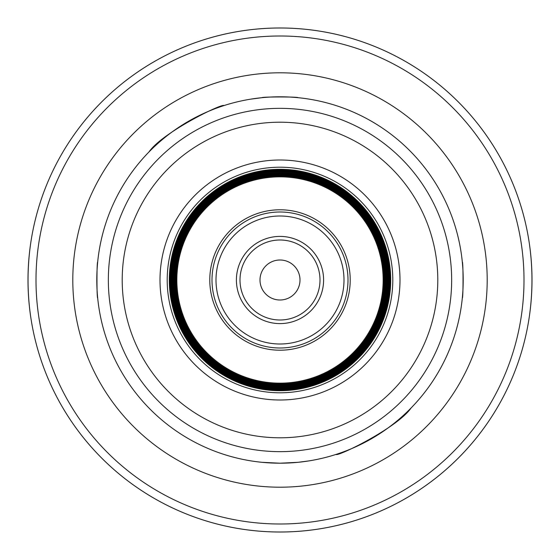 <?xml version="1.0" encoding="UTF-8"?>
<svg xmlns="http://www.w3.org/2000/svg" width="560" height="560" viewBox="0 0 560 560"><rect width="100%" height="100%" fill="white"/><g stroke="black" fill="none" stroke-linecap="round" stroke-linejoin="round"><path stroke-width="0.84" d="M280 260.001A19.999 19.999 0 0 0 260.001 280A19.999 19.999 0 0 0 280 299.999A19.999 19.999 0 0 0 299.999 280A19.999 19.999 0 0 0 280 260.001M280 392.798A112.798 112.798 0 0 0 377.685 223.601A112.798 112.798 0 0 0 182.315 223.601A112.798 112.798 0 0 0 280 392.798A112.798 112.798 0 0 0 377.685 223.601A112.798 112.798 0 0 0 182.315 223.601A112.798 112.798 0 0 0 280 392.798M280 400.001A120.001 120.001 0 0 1 176.078 220.003A120.001 120.001 0 0 1 383.922 220.003A120.001 120.001 0 0 1 280 400.001M280 390.705A110.705 110.705 0 0 0 375.872 224.651A110.705 110.705 0 0 0 184.128 224.651A110.705 110.705 0 0 0 280 390.705M280 389.865A109.865 109.865 0 0 0 375.144 225.064A109.865 109.865 0 0 0 184.856 225.064A109.865 109.865 0 0 0 280 389.865M280 389.025A109.025 109.025 0 0 0 374.423 225.484A109.025 109.025 0 0 0 185.577 225.484A109.025 109.025 0 0 0 280 389.025M280 388.185A108.185 108.185 0 0 0 373.695 225.904A108.185 108.185 0 0 0 186.305 225.904A108.185 108.185 0 0 0 280 388.185M280 387.352A107.352 107.352 0 0 0 372.967 226.324A107.352 107.352 0 0 0 187.033 226.324A107.352 107.352 0 0 0 280 387.352M280 386.512A106.512 106.512 0 0 0 372.239 226.744A106.512 106.512 0 0 0 187.761 226.744A106.512 106.512 0 0 0 280 386.512M280 385.672A105.672 105.672 0 0 0 371.518 227.164A105.672 105.672 0 0 0 188.482 227.164A105.672 105.672 0 0 0 280 385.672M280 384.832A104.832 104.832 0 0 0 370.79 227.584A104.832 104.832 0 0 0 189.21 227.584A104.832 104.832 0 0 0 280 384.832M280 383.992A103.992 103.992 0 0 0 370.062 228.004A103.992 103.992 0 0 0 189.938 228.004A103.992 103.992 0 0 0 280 383.992M280 383.159A103.159 103.159 0 0 0 369.334 228.424A103.159 103.159 0 0 0 190.666 228.424A103.159 103.159 0 0 0 280 383.159M280 350.21A70.21 70.21 0 0 0 340.809 244.895A70.21 70.21 0 0 0 219.191 244.895A70.21 70.21 0 0 0 280 350.21M280 347.998A67.998 67.998 0 0 0 338.891 246.001A67.998 67.998 0 0 0 221.109 246.001A67.998 67.998 0 0 0 280 347.998M280 344.001A64.001 64.001 0 0 0 335.426 248.003A64.001 64.001 0 0 0 224.574 248.003A64.001 64.001 0 0 0 280 344.001M280 323.603A43.603 43.603 0 0 0 317.758 258.202A43.603 43.603 0 0 0 242.242 258.202A43.603 43.603 0 0 0 280 323.603M280 319.998A39.998 39.998 0 0 0 314.643 260.001A39.998 39.998 0 0 0 245.357 260.001A39.998 39.998 0 0 0 280 319.998M148.932 151.998C162.736 132.111 222.537 103.054 224 105.567C222.537 103.054 162.736 132.111 148.932 151.998C162.736 132.111 222.537 103.054 224 105.567C222.537 103.054 162.736 132.111 148.932 151.998C145.971 155.078 145.971 155.078 148.932 151.998M268.086 462.812L271.404 463.001L268.086 462.812M273.448 463.085L278.999 463.197L273.448 463.085M280.238 463.197L283.017 463.176L280.238 463.197M287.812 463.036L289.674 462.945L287.812 463.036M295.673 462.525L296.506 462.455L295.673 462.525M97.559 263.368A183.197 183.197 0 0 0 262.003 462.315L280 463.197L297.997 462.315L309.127 460.873L297.997 462.315A183.197 183.197 0 0 0 307.545 461.118M291.914 97.188L288.596 96.999L291.914 97.188M286.552 96.915L281.001 96.803L286.552 96.915M279.762 96.803L276.983 96.824L279.762 96.803M272.188 96.964L270.326 97.055L272.188 96.964M264.327 97.475L263.494 97.545L264.327 97.475M309.127 460.873A183.197 183.197 0 0 0 462.315 297.997C463.274 299.103 463.274 260.897 462.315 262.003A183.197 183.197 0 0 0 297.997 97.685C299.103 96.726 260.897 96.726 262.003 97.685L250.873 99.127L262.003 97.685A183.197 183.197 0 0 0 252.455 98.882M411.068 408.002C414.029 404.922 414.029 404.922 411.068 408.002C397.264 427.889 337.463 456.946 336 454.433C337.463 456.946 397.264 427.889 411.068 408.002C397.264 427.889 337.463 456.946 336 454.433C337.463 456.946 397.264 427.889 411.068 408.002M146.713 154.315A183.197 183.197 0 0 0 97.685 262.003C96.726 260.897 96.726 299.103 97.685 297.997M30.625 243.705C27.181 267.904 27.181 292.096 30.625 316.295M529.375 316.295C532.819 292.096 532.819 267.904 529.375 243.705M36.365 344.4A252 252 0 0 0 523.635 344.4A252 252 0 0 1 36.365 344.4A252 252 0 0 0 523.635 344.4M523.635 215.6A252 252 0 0 0 36.365 215.6M280 532A252 252 0 0 0 498.239 154A252 252 0 0 0 61.761 154A252 252 0 0 0 280 532A252 252 0 0 0 498.239 154A252 252 0 0 0 61.761 154A252 252 0 0 0 280 532M263.368 462.441A183.197 183.197 0 0 0 296.632 462.441M462.441 296.632A183.197 183.197 0 0 0 462.441 263.368M296.632 97.559A183.197 183.197 0 0 0 263.368 97.559M250.873 99.127A183.197 183.197 0 0 0 148.414 152.53M280 463.197A183.197 183.197 0 0 0 438.655 188.398A183.197 183.197 0 0 0 121.345 188.398A183.197 183.197 0 0 0 280 463.197M280 437.794A157.794 157.794 0 0 0 416.654 201.103A157.794 157.794 0 0 0 143.346 201.103A157.794 157.794 0 0 0 280 437.794M280 523.999A243.999 243.999 0 0 0 491.309 157.997A243.999 243.999 0 0 0 68.691 157.997A243.999 243.999 0 0 0 280 523.999M280 487.2A207.2 207.2 0 0 0 459.438 176.4A207.2 207.2 0 0 0 100.562 176.4A207.2 207.2 0 0 0 280 487.2M280 451.654A171.654 171.654 0 0 0 428.659 194.173A171.654 171.654 0 0 0 131.341 194.173A171.654 171.654 0 0 0 280 451.654"/></g></svg>
